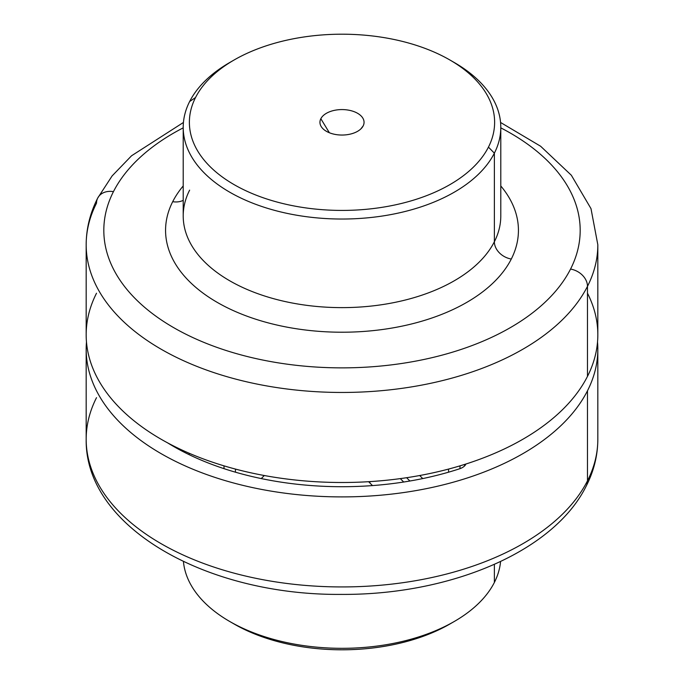 <?xml version="1.0" encoding="UTF-8"?>
<svg xmlns="http://www.w3.org/2000/svg" width="684" height="684" viewBox="0 0 684 684"><rect width="100%" height="100%" fill="white"/><g stroke="black" fill="none" stroke-linecap="round" stroke-linejoin="round"><path stroke-width="1.03" d="M494.37 582.46A158.791 91.673 0 0 0 500.568 561.53A158.791 91.673 180 0 1 494.37 582.46L494.37 564.368L494.37 582.46A158.791 91.673 180 0 1 323.609 647.705A158.791 91.673 180 0 1 183.432 561.53A158.791 91.673 0 0 0 229.713 621.474A158.791 91.673 0 0 0 454.287 621.474A158.791 91.673 0 0 0 494.37 582.46M231.944 622.731A152.618 88.108 0 0 0 452.056 622.731A152.618 88.108 180 0 1 449.918 623.996A152.618 88.108 180 0 1 234.082 623.996L229.713 621.474M96.521 397.652A255.825 147.701 0 0 0 86.175 439.239A255.825 147.701 0 0 0 305.62 585.436A255.825 147.701 0 0 0 587.479 480.826A17.647 13.825 26.9 0 1 586.282 485.948A17.647 13.825 -153.1 0 0 587.479 480.826A255.825 147.701 0 0 0 597.825 439.239A255.825 147.701 180 0 1 587.479 480.826A255.825 147.701 180 0 1 305.62 585.436A255.825 147.701 180 0 1 86.175 439.239C84.79 527.928 207.782 595.55 341.025 594.396C449.67 595.2 553.724 551.945 586.282 485.948C593.917 470.943 597.765 455.373 597.825 439.239L597.825 349.199A255.825 147.701 0 0 0 597.525 342A255.825 147.701 180 0 1 587.479 390.786L587.479 480.826L587.479 390.786A255.825 147.701 0 0 0 597.825 349.199M86.475 342A255.825 147.701 0 0 0 86.175 349.199A255.825 147.701 0 0 0 305.62 495.404A255.825 147.701 0 0 0 587.479 390.786A255.825 147.701 180 0 1 299.455 494.848A255.825 147.701 180 0 1 86.475 342M459.648 468.771A13.235 7.644 0 0 0 465.941 464.009A13.235 7.644 180 0 1 459.648 468.771A238.186 137.518 180 0 1 167.563 442.839A238.186 137.518 0 0 0 459.648 468.771M464.573 464.445L464.573 465.949L464.573 464.445M460.007 468.651L460.007 465.847L460.007 468.651M409.904 481.014L406.604 477.714L409.904 481.014M419.694 475.525L422.746 478.578L419.694 475.525M369.138 482.229L372.498 485.589L369.138 482.229A17.647 12.474 135 0 0 370.89 481.553A17.647 12.474 -45 0 1 369.138 482.229A30.874 17.827 180 0 1 368.625 481.698A30.874 17.827 0 0 0 369.138 482.229M403.705 482.023L400.302 478.612L403.705 482.023M96.521 293.214A255.825 147.701 0 0 0 269.975 476.526A255.825 147.701 0 0 0 587.479 376.38A255.825 147.701 0 0 0 587.479 293.214M500.568 122.47L540.634 146.248L571.354 175.258L590.993 208.629L597.825 244.761L597.825 334.801A255.825 147.701 180 0 1 587.479 376.38L587.479 286.348A255.825 147.701 0 0 0 597.825 244.761A255.825 147.701 180 0 1 587.479 286.348L587.479 376.38A255.825 147.701 180 0 1 305.62 480.997A255.825 147.701 180 0 1 86.175 334.801L86.175 244.761A255.825 147.701 0 0 0 305.62 390.957A255.825 147.701 0 0 0 587.479 286.348A17.647 13.825 -153.1 0 0 570.55 269.068A238.186 137.518 0 0 0 500.791 127.857A238.186 137.518 180 0 1 570.55 269.068A17.647 13.825 26.9 0 1 587.479 286.348A255.825 147.701 180 0 1 305.62 390.957A255.825 147.701 180 0 1 86.175 244.761C86.235 228.627 90.083 213.057 97.718 198.052A17.647 13.825 -153.1 0 0 96.521 203.174A255.825 147.701 0 0 0 86.175 244.761M223.993 465.847L223.993 468.651L223.993 465.847M189.169 454.68L189.169 453.244L189.169 454.68M183.209 127.857A238.186 137.518 0 0 0 113.45 191.64A17.647 13.825 -153.1 0 0 97.718 198.052A17.647 13.825 26.9 0 1 113.45 191.64A238.186 137.518 0 0 0 274.942 362.306A238.186 137.518 0 0 0 570.55 269.068A238.186 137.518 180 0 1 274.942 362.306A238.186 137.518 180 0 1 113.45 191.64A238.186 137.518 180 0 1 183.209 127.857M511.299 259.031A176.429 101.865 0 0 0 500.791 185.954A176.429 101.865 180 0 1 511.299 259.031A17.647 13.825 26.9 0 1 494.37 241.76A158.791 91.673 0 0 0 500.791 215.947A158.791 91.673 180 0 1 494.37 241.76A17.647 13.825 -153.1 0 0 511.299 259.031A176.429 101.865 180 0 1 292.325 328.098A176.429 101.865 180 0 1 172.701 201.677A176.429 101.865 0 0 0 292.325 328.098A176.429 101.865 0 0 0 511.299 259.031M183.209 185.954A176.429 101.865 0 0 0 172.701 201.677A176.429 101.865 180 0 1 183.209 185.954M183.209 200.344A17.647 13.825 26.9 0 1 172.701 201.677A17.647 13.825 -153.1 0 0 183.209 200.344M189.63 190.135A158.791 91.673 0 0 0 183.209 215.947A158.791 91.673 0 0 0 319.419 306.697A158.791 91.673 0 0 0 494.37 241.76L494.37 153.165A158.791 91.673 0 0 0 500.791 127.352A158.791 91.673 0 0 0 452.056 61.269M231.944 61.269A158.791 91.673 0 0 0 189.63 101.54A158.791 91.673 0 0 0 183.209 127.352A158.791 91.673 0 0 0 319.419 218.102A158.791 91.673 0 0 0 494.37 153.165L494.37 241.76A158.791 91.673 180 0 1 319.419 306.697A158.791 91.673 180 0 1 183.209 215.947L183.209 127.352M449.918 60.004L454.287 62.526A158.791 91.673 180 0 1 494.37 153.165A158.791 91.673 180 0 1 297.292 215.323A158.791 91.673 180 0 1 189.63 101.54A158.791 91.673 180 0 1 229.713 62.526L234.082 60.004A152.618 88.108 0 0 0 195.556 97.504L189.63 101.54L195.556 97.504A152.618 88.108 0 0 0 299.036 206.859A152.618 88.108 0 0 0 488.444 147.12A152.618 88.108 0 0 0 449.918 60.004A152.618 88.108 0 0 0 234.082 60.004M494.37 153.165L488.444 147.12L494.37 153.165M488.444 147.12A152.618 88.108 180 0 1 299.036 206.859A152.618 88.108 180 0 1 195.556 97.504A152.618 88.108 180 0 1 384.964 37.765A152.618 88.108 180 0 1 488.444 147.12M320.839 118.725A22.05 12.731 0 0 0 335.793 134.526A22.05 12.731 0 0 0 363.161 125.899A22.05 12.731 0 0 0 348.207 110.09A22.05 12.731 0 0 0 320.839 118.725L329.372 132.747L320.839 118.725A22.05 12.731 180 0 1 348.207 110.09A22.05 12.731 180 0 1 363.161 125.899A22.05 12.731 180 0 1 362.135 127.506A22.05 12.731 180 0 1 342 135.047A22.05 12.731 180 0 1 321.865 127.506A22.05 12.731 180 0 1 320.839 118.725M360.827 128.943L363.161 125.899L360.827 128.943M448.55 469.079L448.55 472.191L448.55 469.079M264.306 475.525L261.254 478.578L264.306 475.525M235.45 472.191L235.45 469.079L235.45 472.191M449.918 623.996L454.287 621.474M86.175 439.239L86.175 349.199M183.432 122.47L131.55 155.772L112.116 175.925L97.718 198.052M500.791 215.947L500.791 127.352"/></g></svg>
